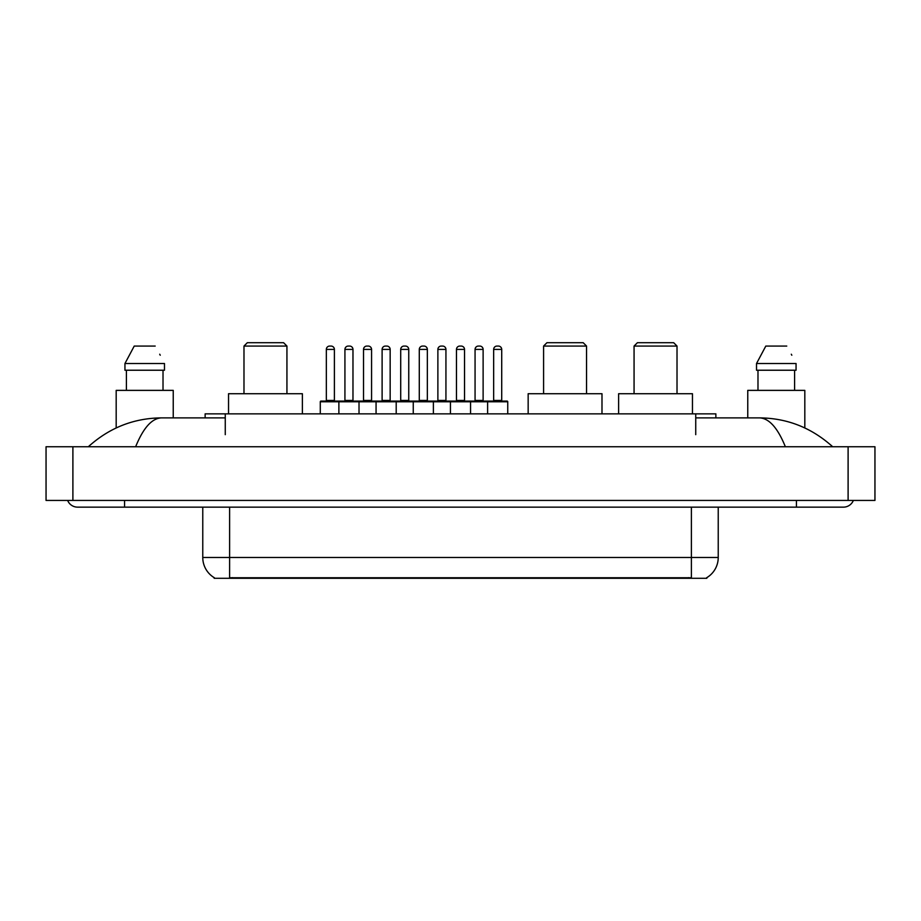 <?xml version="1.0" encoding="UTF-8"?>
<svg xmlns="http://www.w3.org/2000/svg" width="921" height="921" viewBox="0 0 921 921"><rect width="100%" height="100%" fill="white"/><g stroke="black" fill="none" stroke-linecap="round" stroke-linejoin="round"><path stroke-width="1.38" d="M205.13 417.881L205.13 413.851L715.87 413.851L715.87 417.881M706.821 577.628L706.821 578.296L214.179 578.296L214.179 577.628M124.577 500.437L124.577 507.149L843.406 507.149A10.741 10.741 0 0 0 853.364 500.437A10.741 10.741 0 0 1 843.406 507.149A10.741 10.741 0 0 0 853.364 500.437A10.741 10.741 0 0 1 843.406 507.149M67.636 500.437A10.741 10.741 0 0 0 77.594 507.149A10.741 10.741 0 0 1 67.636 500.437A10.741 10.741 0 0 0 77.594 507.149L124.577 507.149M785.36 446.743C777.658 427.793 769.012 418.169 759.411 417.881L695.735 417.881M225.265 417.881L161.589 417.881C151.988 418.169 143.342 427.793 135.64 446.743M72.897 446.743L874.95 446.743L874.95 500.437L46.05 500.437L46.05 446.743L72.897 446.743L72.897 500.437M874.95 446.743L874.95 500.437M759.422 417.881L759.411 417.881C787.121 418.099 811.539 427.712 832.665 446.743L830.385 444.67M90.615 444.67L88.335 446.743C109.357 427.758 133.775 418.134 161.589 417.881M214.374 577.755A23.486 23.486 0 0 1 202.77 557.481L229.617 557.481L229.617 577.755L691.383 577.755L691.383 557.481L718.23 557.481L718.23 507.149M202.77 557.481L202.77 507.149M706.626 577.755A23.486 23.486 0 0 0 718.23 557.481M173.24 417.881L173.24 390.366L116.184 390.366L116.184 427.943M163.017 370.23L163.017 390.366L163.017 370.23M124.945 363.519L134.236 346.066L124.945 363.519L124.945 370.23L164.479 370.23L164.479 363.519L124.945 363.519M160.242 355.23L159.713 354.217M126.407 370.23L126.407 390.366M155.189 346.066L134.236 346.066M804.816 427.954L804.816 390.366L747.76 390.366L747.76 417.881M756.521 363.519L765.812 346.066L756.521 363.519L756.521 370.23L796.055 370.23L796.055 363.519L756.521 363.519M791.818 355.23L791.289 354.217M757.983 370.23L757.983 390.366M794.593 390.366L794.593 370.23M786.764 346.066L765.812 346.066M507.747 401.775L338.882 401.775A0.668 0.668 0 0 1 339.55 401.096L507.08 401.096A0.668 0.668 0 0 1 507.747 401.775L507.747 413.851M359.017 413.851L359.017 401.775A0.668 0.668 0 0 0 358.35 401.096M352.973 349.416L344.926 349.416A3.35 3.35 0 0 1 348.276 346.066L349.623 346.066A3.35 3.35 0 0 1 352.973 349.416L352.973 400.428A0.668 0.668 0 0 0 353.652 401.096M344.926 349.416L344.926 400.428A0.668 0.668 0 0 1 344.258 401.096M349.623 346.066L348.276 346.066M339.757 401.096L320.969 401.096A0.668 0.668 0 0 0 320.289 401.775L338.882 401.775L338.882 413.851M376.067 413.851L376.067 401.775A0.668 0.668 0 0 1 376.735 401.096M396.203 413.851L396.203 401.775A0.668 0.668 0 0 0 395.535 401.096M390.159 349.416L382.111 349.416A3.35 3.35 0 0 1 385.462 346.066L386.808 346.066A3.35 3.35 0 0 1 390.159 349.416L390.159 400.428A0.668 0.668 0 0 0 390.838 401.096M382.111 349.416L382.111 400.428A0.668 0.668 0 0 1 381.432 401.096M413.253 413.851L413.253 401.775A0.668 0.668 0 0 1 413.92 401.096M433.388 413.851L433.388 401.775A0.668 0.668 0 0 0 432.709 401.096M427.344 349.416L419.285 349.416A3.35 3.35 0 0 1 422.647 346.066L423.994 346.066A3.35 3.35 0 0 1 427.344 349.416L427.344 400.428A0.668 0.668 0 0 0 428.012 401.096M419.285 349.416L419.285 400.428A0.668 0.668 0 0 1 418.618 401.096M450.438 413.851L450.438 401.775A0.668 0.668 0 0 1 451.106 401.096M470.562 413.851L470.562 401.775A0.668 0.668 0 0 0 469.894 401.096M464.529 349.416L456.471 349.416A3.35 3.35 0 0 1 459.832 346.066L461.168 346.066A3.35 3.35 0 0 1 464.529 349.416L464.529 400.428A0.668 0.668 0 0 0 465.197 401.096M456.471 349.416L456.471 400.428A0.668 0.668 0 0 1 455.803 401.096M487.612 413.851L487.612 401.775A0.668 0.668 0 0 1 488.291 401.096M501.715 349.416L493.656 349.416A3.35 3.35 0 0 1 497.006 346.066L498.353 346.066A3.35 3.35 0 0 1 501.715 349.416L501.715 400.428A0.668 0.668 0 0 0 502.382 401.096M493.656 349.416L493.656 400.428A0.668 0.668 0 0 1 492.988 401.096M326.333 349.416A3.35 3.35 0 0 1 329.683 346.066L331.03 346.066A3.35 3.35 0 0 1 334.392 349.416L326.333 349.416L326.333 400.428A0.668 0.668 0 0 1 325.666 401.096M334.392 349.416L334.392 400.428A0.668 0.668 0 0 0 335.06 401.096M320.289 401.775L320.289 413.851M331.03 346.066L329.683 346.066M363.519 349.416A3.35 3.35 0 0 1 366.869 346.066L368.216 346.066A3.35 3.35 0 0 1 371.566 349.416L363.519 349.416L363.519 400.428A0.668 0.668 0 0 1 362.839 401.096M371.566 349.416L371.566 400.428A0.668 0.668 0 0 0 372.245 401.096M368.216 346.066L366.869 346.066M400.704 349.416A3.35 3.35 0 0 1 404.054 346.066L405.401 346.066A3.35 3.35 0 0 1 408.751 349.416L400.704 349.416L400.704 400.428A0.668 0.668 0 0 1 400.025 401.096M408.751 349.416L408.751 400.428A0.668 0.668 0 0 0 409.419 401.096M405.401 346.066L404.054 346.066M437.878 349.416A3.35 3.35 0 0 1 441.24 346.066L442.575 346.066A3.35 3.35 0 0 1 445.937 349.416L437.878 349.416L437.878 400.428A0.668 0.668 0 0 1 437.21 401.096M445.937 349.416L445.937 400.428A0.668 0.668 0 0 0 446.604 401.096M442.575 346.066L441.24 346.066M475.063 349.416A3.35 3.35 0 0 1 478.425 346.066L479.76 346.066A3.35 3.35 0 0 1 483.122 349.416L475.063 349.416L475.063 400.428A0.668 0.668 0 0 1 474.396 401.096M483.122 349.416L483.122 400.428A0.668 0.668 0 0 0 483.79 401.096M479.76 346.066L478.425 346.066M243.984 346.066L286.938 346.066L283.576 342.704L247.335 342.704L243.984 346.066L243.984 393.716M286.938 346.066L286.938 393.716M302.376 413.851L302.376 393.716L228.546 393.716L228.546 413.851M543.586 346.066L586.55 346.066L583.189 342.704L546.947 342.704L543.586 346.066L543.586 393.716M586.55 346.066L586.55 393.716M601.989 413.851L601.989 393.716L528.159 393.716L528.159 413.851M634.062 346.066L677.016 346.066L673.665 342.704L637.424 342.704L634.062 346.066L634.062 393.716M677.016 346.066L677.016 393.716M692.454 413.851L692.454 393.716L618.624 393.716L618.624 413.851M688.701 578.296L688.701 577.628M232.299 578.296L232.299 577.628M225.265 434.654L225.265 413.851M695.735 434.654L695.735 413.851M796.423 500.437L796.423 507.149M848.103 446.743L848.103 500.437M229.617 507.149L229.617 557.481L691.383 557.481L691.383 507.149M344.926 400.428L352.973 400.428M382.111 400.428L390.159 400.428M419.285 400.428L427.344 400.428M456.471 400.428L464.529 400.428M493.656 400.428L501.715 400.428M326.333 400.428L334.392 400.428M363.519 400.428L371.566 400.428M400.704 400.428L408.751 400.428M437.878 400.428L445.937 400.428M475.063 400.428L483.122 400.428"/></g></svg>
